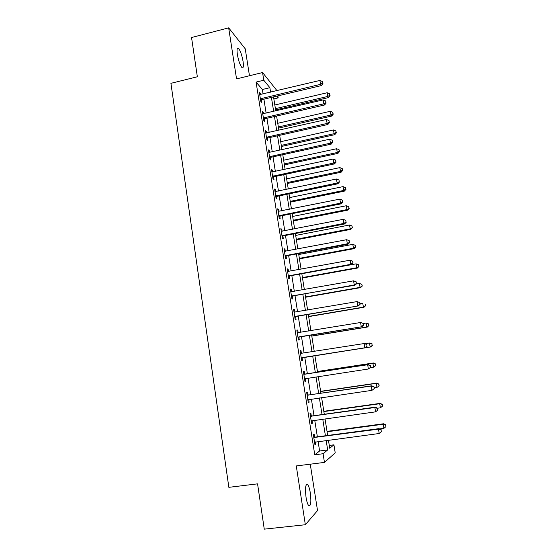 <?xml version="1.0" encoding="UTF-8"?>
<svg xmlns="http://www.w3.org/2000/svg" width="557" height="557" viewBox="0 0 557 557"><rect width="100%" height="100%" fill="white"/><g stroke="black" fill="none" stroke-linecap="round" stroke-linejoin="round"><path stroke-width="0.84" d="M310.319 492.966C309.629 488.768 308.745 485.983 307.68 484.611C305.542 483.706 304.992 487.918 306.03 497.255C306.726 501.474 307.603 504.266 308.662 505.631C310.827 506.459 311.377 502.24 310.319 492.966M243.047 61.326C241.891 54.997 240.373 50.659 238.48 48.313C237.073 47.394 236.704 49.469 237.373 54.53C238.549 60.915 240.067 65.26 241.94 67.571C243.367 68.476 243.736 66.394 243.047 61.326M329.271 445.426L333.928 444.827L335.217 452.855L324.459 462.407L323.081 453.725L327.676 449.952L326.165 440.476M249.459 75.745L245.247 48.821L228.669 27.85L191.545 37.528L197.352 76.769L170.922 83.334L228.85 487.333L257.564 483.852L264.262 529.15L305.347 524.736L317.525 510.567L310.263 464.19M277.859 95.881L278.18 97.886L276.752 96.138M273.849 98.909L278.18 97.886M263.092 93.98L262.375 89.489L256.074 82.095L314.754 454.791L319.607 450.989L318.11 441.541M317.365 436.834L314.74 420.25M314.016 415.689L311.391 399.097M310.688 394.69L308.063 378.085M307.387 373.817L304.763 357.225M304.101 353.054L301.497 336.602M300.822 332.348L298.253 316.111M297.563 311.767L295.029 295.753M294.326 291.332L291.826 275.527M291.116 271.022L288.644 255.426M287.92 250.838L285.483 235.458M284.745 230.793L282.343 215.615M281.591 210.873L279.224 195.904M278.458 191.079L276.119 176.311M275.346 171.41L273.041 156.844M272.255 151.873L269.978 137.502M269.177 132.455L266.935 118.279M266.128 113.155L263.914 99.181M260.565 94.586L260.363 93.311L259.311 92.107L260.76 101.283L261.804 102.439L261.414 99.961M263.593 113.746L263.37 112.361L262.333 111.247L263.788 120.479L264.826 121.544L264.429 119.052M264.373 118.683L264.213 117.694M266.636 133.026L266.399 131.529L265.369 130.512L266.838 139.8L267.861 140.775L267.464 138.261M267.409 137.913L267.263 136.994M269.699 152.43L269.442 150.822L268.425 149.896L269.901 159.239L270.911 160.124L270.514 157.596M270.465 157.269L270.326 156.42M272.784 171.96L272.505 170.233L271.503 169.405L272.986 178.811L273.988 179.591L273.584 177.049M273.536 176.743L273.41 175.963M275.882 191.615L275.59 189.763L274.601 189.032L276.098 198.501L277.08 199.183L276.676 196.628M279.008 211.395L278.695 209.425L277.72 208.791L279.217 218.316L280.192 218.901L279.788 216.332M282.148 231.301L281.821 229.206L280.853 228.676L282.364 238.264L283.325 238.751L282.914 236.161M285.309 251.332L284.961 249.118L284.007 248.687L285.532 258.337L286.479 258.72L286.068 256.116M288.498 271.503L288.129 269.156L287.189 268.829L288.721 278.542L289.654 278.82L289.236 276.202M291.701 291.791L291.311 289.327L290.385 289.097L291.924 298.879L292.843 299.053L292.432 296.415M294.925 312.219L294.514 309.622L293.602 309.504L295.154 319.342L296.059 319.419L295.642 316.759M298.162 332.724L297.737 330.057L296.839 330.036L298.406 339.944L299.297 339.909L298.872 337.236M301.414 353.305L300.989 350.618L300.105 350.708L301.678 360.678L302.555 360.539L302.131 357.845M304.679 374.019L304.254 371.317L303.384 371.519L304.964 381.552L305.828 381.301L305.403 378.593M307.972 394.871L307.541 392.149L306.684 392.462L308.279 402.565L309.128 402.203L308.703 399.487M311.286 415.863L310.855 413.12L310.012 413.545L311.614 423.71L312.449 423.236L312.038 420.619M314.621 436.987L314.19 434.23L313.361 434.766L314.977 445.001L315.791 444.409L315.394 441.896M324.459 462.407L296.275 465.937L305.347 524.736M314.754 454.791L323.081 453.725M256.074 82.095L263.781 80.229L262.556 72.542L276.996 90.673M228.669 27.85L236.544 78.899L262.556 72.542M328.435 440.183L329.73 448.267L333.928 444.827M273.062 91.606L272.589 91.035L272.7 91.696M273.529 96.904L275.771 110.92M276.592 116.051L278.869 130.261M279.677 135.323L281.981 149.729M282.775 154.721L285.114 169.321M285.901 174.237L288.268 189.039M289.041 193.878L291.443 208.882M292.202 213.644L294.632 228.857M295.384 233.536L297.849 248.958M298.587 253.553L301.086 269.191M301.81 273.71L304.345 289.556M305.055 293.985L307.624 310.054M308.32 314.399L310.924 330.684M311.607 334.945L314.245 351.446M314.914 355.631L317.574 372.271M318.256 376.546L320.923 393.193M321.626 397.621L324.285 414.262M325.016 418.829L327.683 435.463M270.591 92.197L269.873 87.7L263.781 80.229M325.413 435.762L322.761 419.143M322.037 414.575L319.377 397.942M318.674 393.521L316.021 376.887M315.339 372.612L312.686 355.979M312.017 351.801L309.386 335.307M308.703 331.046L306.106 314.775M305.417 310.43L302.855 294.375M302.145 289.946L299.617 274.107M298.9 269.595L296.401 253.964M295.67 249.369L293.212 233.954M292.467 229.282L290.037 214.076M289.278 209.321L286.883 194.316M286.117 189.484L283.75 174.689M282.97 169.781L280.637 155.187M279.844 150.202L277.546 135.804M276.738 130.742L274.476 116.538M273.654 111.407L271.419 97.405M262.375 89.489L269.873 87.7M319.607 450.989L327.676 449.952M259.534 93.506L260.363 93.311M262.535 112.556L263.37 112.361M265.564 131.717L266.399 131.529M268.606 151.003L269.442 150.822M271.663 170.414L272.505 170.233M274.747 189.944L275.59 189.763M277.846 209.599L278.695 209.425M280.965 229.373L281.821 229.206M284.105 249.285L284.961 249.118M287.266 269.316L288.129 269.156M290.448 289.48L291.311 289.327M293.643 309.776L294.514 309.622M296.867 330.204L297.737 330.057M300.112 350.757L300.989 350.618M301.671 360.671L302.555 360.539M304.951 381.434L305.828 381.301M308.244 402.328L309.128 402.203M311.558 423.362L312.449 423.236M314.9 444.528L315.791 444.409M261.101 98.422L262.145 99.592L321.319 85.604L320.553 84.337L260.37 98.791M322.649 83.063L322.385 81.517L322.649 83.063L320.553 84.337L319.906 80.452L259.708 94.593M262.145 99.592L260.634 100.497M321.319 85.604L322.949 83.578M322.385 81.517L319.906 80.452M275.611 109.889L328.519 97.586L327.829 96.445L327.203 92.74L274.824 104.995M275.409 108.65L327.829 96.445L329.814 95.219L330.085 95.686L329.563 93.743L329.814 95.219M327.203 92.74L329.563 93.743M330.085 95.686L328.519 97.586M264.129 117.604L265.167 118.69L324.578 104.988L323.833 103.818L263.391 117.973M325.922 102.523L325.664 100.963L325.922 102.523L323.833 103.818L323.171 99.912L262.73 113.746M265.167 118.69L263.649 119.581M324.578 104.988L326.221 102.996M325.664 100.963L323.171 99.912M267.179 136.918L268.202 137.899L327.857 124.503L327.126 123.431L266.441 137.28M329.222 122.108L328.957 120.535L329.222 122.108L327.126 123.431L326.465 119.497L265.766 133.026M268.202 137.899L266.678 138.79M327.857 124.503L329.514 122.54M328.957 120.535L326.465 119.497M270.242 156.343L271.252 157.234L331.157 144.145L330.44 143.163L269.504 156.705M332.543 141.819L332.271 140.239L332.543 141.819L330.44 143.163L329.779 139.208L268.829 152.423M271.252 157.234L269.727 158.118M331.157 144.145L332.821 142.209M332.271 140.239L329.779 139.208M278.521 128.117L331.645 116.072L330.969 115.014L330.336 111.289L277.748 123.292M278.34 126.968L330.969 115.014L332.947 113.767L333.218 114.192L332.696 112.277L332.947 113.767M330.336 111.289L332.696 112.277M333.218 114.192L331.645 116.072M281.459 146.463L334.785 134.669L334.123 133.694L333.49 129.948L280.693 141.701M281.285 145.398L334.123 133.694L336.108 132.427L336.372 132.817L335.857 130.93L336.108 132.427M333.49 129.948L335.857 130.93M336.372 132.817L334.785 134.669M284.404 164.914L337.946 153.377L337.298 152.493L336.658 148.726L283.659 160.221M284.251 163.939L337.298 152.493L339.283 151.205L339.54 151.56L339.032 149.694L339.283 151.205M336.658 148.726L339.032 149.694M339.54 151.56L337.946 153.377M273.334 175.894L274.329 176.694L334.478 163.904L333.782 163.027L272.589 176.256M335.885 161.655L335.613 160.061L335.885 161.655L333.782 163.027L333.107 159.044L271.907 171.953M274.329 176.694L272.791 177.572M334.478 163.904L336.156 162.01M335.613 160.061L333.107 159.044M287.377 183.476L341.128 172.204L340.487 171.41L339.854 167.615L286.639 178.853M287.238 182.592L340.487 171.41L342.485 170.094L342.736 170.414L342.228 168.576L342.485 170.094M339.854 167.615L342.228 168.576M342.736 170.414L341.128 172.204M276.439 195.577L277.421 196.273L337.827 183.796L337.138 183.023L275.687 195.932M339.241 181.624L338.976 180.015L339.241 181.624L337.138 183.023L336.463 179.013L275.005 191.594M277.421 196.273L275.882 197.15M337.827 183.796L339.512 181.937M338.976 180.015L336.463 179.013M279.565 215.378L280.533 215.977L341.19 203.82L340.522 203.145L278.813 215.733M342.625 201.718L342.353 200.102L342.625 201.718L340.522 203.145L339.84 199.114L278.124 211.368M280.533 215.977L278.987 216.847M341.19 203.82L342.896 201.989M342.353 200.102L339.84 199.114M282.712 235.312L283.666 235.813L344.581 223.977L343.92 223.406L281.953 235.66M346.036 221.944L345.758 220.321L346.036 221.944L343.92 223.406L343.237 219.34L281.264 231.273M283.666 235.813L282.114 236.676M344.581 223.977L346.294 222.173M345.758 220.321L343.237 219.34M285.88 255.371L286.82 255.767L347.986 244.258L347.345 243.792L285.121 255.719M349.462 242.302L349.19 240.673L349.462 242.302L347.345 243.792L346.663 239.705L284.425 251.298M286.82 255.767L285.261 256.631M347.986 244.258L349.712 242.497M349.19 240.673L346.663 239.705M289.062 275.562L289.995 275.854L351.418 264.672L350.799 264.317L288.303 275.903M352.915 262.8L352.637 261.156L352.915 262.8L350.799 264.317L350.102 260.196L287.6 271.461M289.995 275.854L288.429 276.711M351.418 264.672L353.159 262.946M352.637 261.156L350.102 260.196M290.364 202.149L344.323 191.142L343.704 190.438L343.063 186.623L289.633 197.596M290.239 201.362L343.704 190.438L345.702 189.102L345.946 189.38L345.444 187.577L345.702 189.102M343.063 186.623L345.444 187.577M345.946 189.38L344.323 191.142M293.372 220.941L347.547 210.198L346.941 209.592L346.287 205.749L292.655 216.457M293.26 220.245L346.941 209.592L349.176 208.471L348.675 206.689L348.933 208.227M346.287 205.749L348.675 206.689M349.176 208.471L347.547 210.198M296.394 239.837L350.785 229.373L350.193 228.857L349.538 224.993L295.683 235.43M296.296 239.238L350.193 228.857L352.428 227.674L351.933 225.926L352.191 227.465M349.538 224.993L351.933 225.926M352.428 227.674L350.785 229.373M299.436 258.859L354.043 248.666L353.465 248.248L352.811 244.363L298.74 254.521M299.353 258.351L353.465 248.248L355.7 247.002L355.206 245.275L355.47 246.828M352.811 244.363L355.206 245.275M355.7 247.002L354.043 248.666M302.493 277.992L357.322 268.084L356.759 267.757L356.104 263.844L301.81 273.731M302.43 277.588L356.759 267.757L358.987 266.448L358.506 264.749L358.764 266.316M356.104 263.844L358.506 264.749M358.987 266.448L357.322 268.084M292.272 295.878L354.879 285.226L354.266 284.975L291.506 296.22M356.389 283.429L356.111 281.772L356.389 283.429L354.266 284.975L353.57 280.832L290.803 291.75M293.191 296.073L291.617 296.923M354.879 285.226L356.626 283.534M356.111 281.772L353.57 280.832M305.57 297.243L360.63 287.621L360.08 287.391L359.411 283.457L356.111 284.035M305.521 296.937L360.08 287.391L362.301 286.013L361.82 284.349L362.085 285.922M359.411 283.457L361.82 284.349M362.301 286.013L360.63 287.621M295.502 316.334L358.353 305.911L294.737 316.675M359.885 304.199L357.761 305.765L357.058 301.595L359.836 302.59L359.885 304.199L359.836 302.59M294.026 312.171L357.058 301.595L359.606 302.528M296.408 316.425L294.827 317.267M294.005 312.066L294.785 312.24M358.353 305.911L360.121 304.254M308.669 316.62L363.951 307.276L363.415 307.144L362.746 303.182L360.017 303.649M308.641 316.404L363.415 307.144L365.636 305.709L365.155 304.066L365.427 305.654M365.636 305.709L363.951 307.276M298.754 336.922L361.855 326.736L297.981 337.257M363.408 325.1L361.277 326.701L360.574 322.503L363.352 323.443L363.408 325.1L363.352 323.443M297.264 332.724L360.574 322.503L363.122 323.422M299.638 336.901L298.058 337.737M297.229 332.508L298.308 332.759M361.855 326.736L363.63 325.114M311.788 336.108L367.293 327.056L366.771 327.029L366.095 323.039L363.359 323.492M311.774 335.996L366.771 327.029L368.992 325.518L368.518 323.909L368.783 325.504M368.518 323.909L366.095 323.039L368.72 323.93M368.992 325.518L367.293 327.056M302.019 357.643L365.378 347.7L301.246 357.977M366.952 346.141L364.821 347.777L364.111 343.551L366.882 344.428L366.952 346.141L366.882 344.428M300.529 353.41L364.111 343.551L366.666 344.456M302.897 357.517L301.309 358.346M300.474 353.082L301.922 353.403M365.378 347.7L367.167 346.113M372.167 345.486L371.895 343.885L372.167 345.486L370.147 347.032L314.921 355.714L370.656 346.962L370.147 347.032L369.472 343.021L365.169 343.704M371.895 343.885L369.472 343.021L372.09 343.864M372.361 345.458L370.656 346.962M370.732 367.258L370.447 365.559L370.732 367.258L368.386 368.992L304.54 378.83M370.516 367.328L368.386 368.992L367.669 364.738L368.212 364.57L305.521 374.102L303.739 373.789M303.816 374.234L367.669 364.738L370.231 365.629M305.633 378.454L304.582 379.087M370.447 365.559L368.212 364.57M370.245 367.669L373.552 367.167L372.87 363.129L373.357 362.983L317.448 371.498M375.293 363.979L375.571 365.594L375.488 363.916L372.87 363.129L317.462 371.568M375.759 365.524L374.039 366.993L375.571 365.594M373.357 362.983L375.488 363.916M374.311 388.535L374.026 386.83L374.311 388.535L371.972 390.346L307.847 399.822M374.109 388.654L371.972 390.346L371.254 386.064L371.784 385.785L308.815 394.962L307.032 394.635M307.116 395.198L371.254 386.064L373.817 386.941M308.669 399.494L307.875 399.968M374.026 386.83L371.784 385.785M374.193 387.832L376.971 387.428L376.288 383.369L376.762 383.112L320.623 391.327M378.718 384.205L378.997 385.827L378.906 384.1L376.288 383.369L320.651 391.508M379.178 385.723L377.444 387.157L378.997 385.827M376.762 383.112L378.906 384.1M377.583 408.218L380.417 407.821L379.728 403.734L380.187 403.372L323.812 411.282M382.165 404.556L382.443 406.192L382.346 404.41L379.728 403.734L323.861 411.567M382.443 406.192L380.417 407.821M380.187 403.372L382.346 404.41M310.444 416.295L374.861 407.536L375.585 411.846L311.182 420.953M310.34 415.613L312.129 415.954L375.369 407.139L374.861 407.536L377.43 408.399L377.723 410.126L377.43 408.399M311.655 420.709L311.189 420.988M377.632 408.239L375.369 407.139M375.585 411.846L377.723 410.126M313.8 437.537L378.495 429.155L379.22 433.499L314.538 442.223M313.668 436.73L315.471 437.085L378.983 428.639L378.495 429.155L381.072 430.004L381.364 431.738L381.072 430.004M381.267 429.795L378.983 428.639M379.22 433.499L381.364 431.738M379.547 428.925L383.884 428.347L383.188 424.232L383.627 423.766L327.022 431.369M385.632 425.04L385.91 426.69L385.806 424.852L383.188 424.232L327.084 431.759M385.91 426.69L383.884 428.347M383.627 423.766L385.806 424.852M260.551 98.666L261.595 99.842M263.572 117.847L264.61 118.933M266.622 137.154L267.645 138.143M269.685 156.58L270.695 157.471M272.77 176.137L273.766 176.931M275.875 195.806L276.857 196.51M279.001 215.615L279.969 216.213M282.141 235.541L283.102 236.043M285.309 255.6L286.256 255.997M288.491 275.785L289.424 276.084M291.694 296.101L292.62 296.296M294.925 316.557L295.83 316.641M297.48 332.773L298.218 332.773M298.169 337.138L299.06 337.117M300.745 353.465L301.629 353.361M301.441 357.859L302.319 357.726M304.031 374.29L304.902 374.074M304.658 374.318L305.521 374.102M304.728 378.711L305.591 378.475M307.339 395.254L308.188 394.927M307.965 395.289L308.815 394.962M308.042 399.703L308.481 399.522M310.667 416.358L311.509 415.919M311.293 416.392L312.129 415.954M314.016 437.6L314.844 437.043M314.649 437.642L315.471 437.085M307.68 484.611L306.232 484.785M238.48 48.313L237.275 48.619M264.102 117.611L265.139 118.697M266.984 136.973L268.008 137.955M269.887 156.468L270.897 157.359M272.826 176.096L273.828 176.889"/></g></svg>
